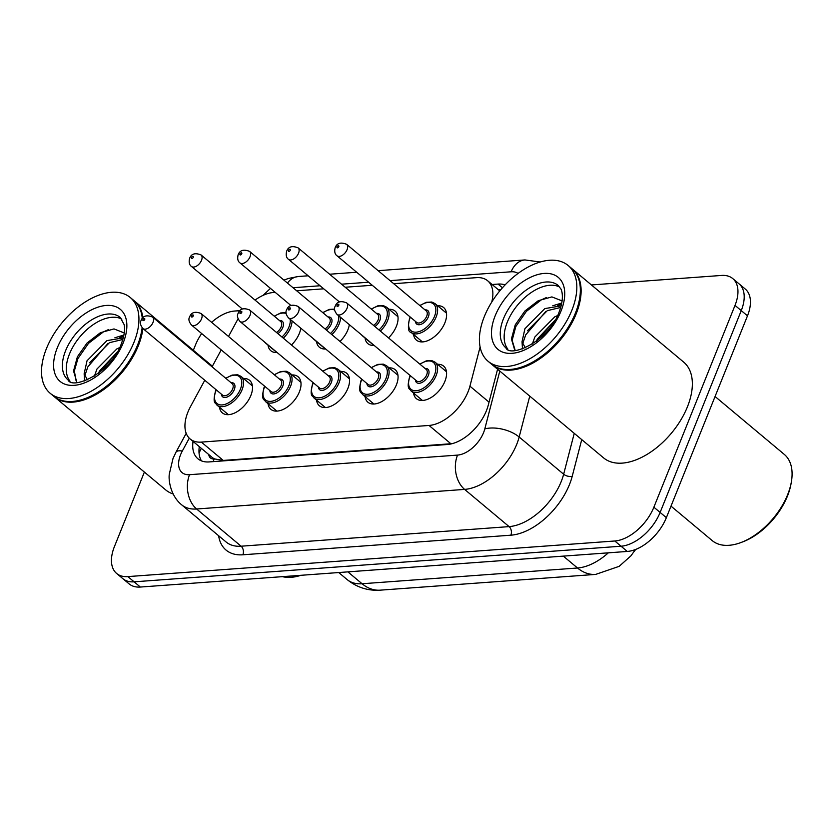 <?xml version="1.0" encoding="UTF-8"?>
<svg xmlns="http://www.w3.org/2000/svg" width="833" height="833" viewBox="0 0 833 833"><rect width="100%" height="100%" fill="white"/><g stroke="black" fill="none" stroke-linecap="round" stroke-linejoin="round"><path stroke-width="1.25" d="M437.606 305.753A21.221 12.297 129.9 0 1 443.645 307.554A21.221 12.297 129.9 0 1 444.916 322.746A21.221 12.297 129.9 0 1 416.406 340.114A21.221 12.297 129.9 0 1 413.574 334.481M389.084 309.303A21.221 12.297 129.9 0 1 395.123 311.094A21.221 12.297 129.9 0 1 396.393 326.286A21.221 12.297 129.9 0 1 388.511 337.896M349.339 324.672A21.221 12.297 129.9 0 1 347.882 329.837A21.221 12.297 129.9 0 1 339.989 341.447M300.817 328.212A21.221 12.297 129.9 0 1 299.359 333.387A21.221 12.297 129.9 0 1 291.477 344.997M437.606 364.313A21.221 12.297 129.9 0 1 443.645 366.114A21.221 12.297 129.9 0 1 444.916 381.306A21.221 12.297 129.9 0 1 416.417 398.674A21.221 12.297 129.9 0 1 413.574 393.041M389.084 367.863A21.221 12.297 129.9 0 1 395.134 369.654A21.221 12.297 129.9 0 1 396.404 384.846A21.221 12.297 129.9 0 1 367.894 402.214A21.221 12.297 129.9 0 1 365.062 396.591M340.572 371.414A21.221 12.297 129.9 0 1 346.611 373.205A21.221 12.297 129.9 0 1 347.882 388.397A21.221 12.297 129.9 0 1 319.383 405.765A21.221 12.297 129.9 0 1 316.54 400.142M292.05 374.954A21.221 12.297 129.9 0 1 298.089 376.755A21.221 12.297 129.9 0 1 299.359 391.947A21.221 12.297 129.9 0 1 270.86 409.315A21.221 12.297 129.9 0 1 268.028 403.682M243.538 378.505A21.221 12.297 129.9 0 1 249.577 380.306A21.221 12.297 129.9 0 1 250.848 395.498A21.221 12.297 129.9 0 1 222.338 412.866A21.221 12.297 129.9 0 1 219.506 407.233M204.772 380.264L190.507 406.598A37.454 21.7 -50.1 0 0 187.894 412.158A37.454 21.7 -50.1 0 0 190.132 438.97A37.454 21.7 -50.1 0 0 201.347 442.104L429.026 425.455A37.454 21.7 -50.1 0 0 469.937 386.168L480.1 346.986M634.35 551.279A33.705 19.523 -50.1 0 0 635.631 549.447M208.75 454.537A12.485 7.237 -50.1 0 0 214.164 458.983L214.633 458.952A37.454 21.7 129.9 0 1 211.988 457.255L190.132 438.97M214.633 458.952L223.265 460.43L452.246 443.645M238.082 318.852A37.454 21.7 -50.1 0 0 237.03 320.715L228.502 336.449M221.224 349.891L212.051 366.822M275.213 292.362L273.484 292.487A37.454 21.7 -50.1 0 0 255.044 300.099M491.741 302.087A37.454 21.7 -50.1 0 0 487.669 280.783A37.454 21.7 -50.1 0 0 476.455 277.649L393.717 283.699M372.247 285.271L345.195 287.25M323.725 288.812L296.683 290.79M325.661 348.985A21.221 12.297 129.9 0 1 319.372 347.205A21.221 12.297 129.9 0 1 316.54 341.582M374.173 345.445A21.221 12.297 129.9 0 1 367.894 343.654A21.221 12.297 129.9 0 1 365.052 338.031M277.139 352.536A21.221 12.297 129.9 0 1 270.85 350.755A21.221 12.297 129.9 0 1 268.018 345.122M591.42 284.948L721.545 275.442A37.454 21.7 129.9 0 1 732.759 278.576A37.454 21.7 129.9 0 1 735.008 305.388L653.874 507.203L660.121 512.43A37.454 21.7 129.9 0 1 621.033 546.219L134.103 581.83A37.454 21.7 129.9 0 1 122.888 578.685A37.454 21.7 129.9 0 0 134.103 581.83L621.033 546.219A37.454 21.7 129.9 0 0 660.121 512.43L741.255 310.605L660.121 512.43L666.369 517.657A37.454 21.7 129.9 0 1 627.28 551.446L140.35 587.046A37.454 21.7 129.9 0 1 129.136 583.912L116.641 573.468A37.454 21.7 129.9 0 1 114.402 546.656L144.38 472.072M732.759 278.576L739.006 283.803A37.454 21.7 129.9 0 1 741.255 310.605A37.454 21.7 129.9 0 0 739.006 283.803L745.254 289.02A37.454 21.7 129.9 0 1 747.493 315.832L666.369 517.657M193.048 441.407A37.454 21.7 -50.1 0 0 197.921 458.785A37.454 21.7 -50.1 0 0 209.135 461.919L447.342 444.499A37.454 21.7 -50.1 0 0 488.253 405.213L497.582 369.227M201.471 460.888A37.454 21.7 129.9 0 1 199.295 446.634M193.35 350.266L195.526 344.831A37.454 21.7 129.9 0 1 201.68 333.554M211.613 322.329A37.454 21.7 129.9 0 1 234.614 311.042L239.977 310.657M653.874 507.203A37.454 21.7 129.9 0 1 614.796 540.992L127.865 576.603A37.454 21.7 129.9 0 1 116.641 573.468M505.1 284.896A37.454 21.7 -50.1 0 0 498.04 284.084L492.126 284.511M498.373 289.738L500.904 289.551M300.942 575.301A56.186 32.549 129.9 0 1 282.429 576.655M142.891 328.514A62.423 36.163 129.9 0 1 138.309 345.789A62.423 36.163 129.9 0 1 54.468 396.872A62.423 36.163 129.9 0 1 54.083 396.55M173.108 493.948A62.423 36.163 129.9 0 1 165.715 489.919L54.468 396.872M141.579 331.388A61.798 35.798 129.9 0 1 141.537 331.638A61.798 35.798 129.9 0 1 137.476 345.497A61.798 35.798 129.9 0 1 85.747 398.341A61.798 35.798 129.9 0 1 85.518 398.424M142.131 327.744A62.423 36.163 129.9 0 1 141.631 331.138A62.423 36.163 129.9 0 1 137.528 345.133A62.423 36.163 129.9 0 1 85.278 398.518A62.423 36.163 129.9 0 1 53.687 396.227L50.178 393.28A62.423 36.163 129.9 0 1 46.44 348.6A62.423 36.163 129.9 0 1 130.271 297.516A62.423 36.163 129.9 0 1 134.019 342.196A62.423 36.163 129.9 0 1 50.178 393.28M69.972 381.16A40.713 23.584 129.9 0 1 69.472 354.015A40.713 23.584 129.9 0 1 121.847 319.143M89.516 362.813L109.425 342.675L122.836 339.468M84.591 380.91L84.143 373.757L87.038 360.741L106.947 340.603L123.284 337.886M98.419 373.361L99.429 371.101L117.234 352.13M94.421 376.12L96.951 369.029L116.859 348.892L119.64 347.611M124.263 332.961L114.006 328.92L100.387 332.711L87.048 343.009L77.375 356.826L73.543 370.987L76.615 381.368M87.413 379.827L84.143 373.757M130.271 297.516L133.79 300.453A62.423 36.163 129.9 0 1 142.287 318.477M134.175 300.786A62.423 36.163 129.9 0 1 134.571 301.109A62.423 36.163 129.9 0 1 142.922 317.769M76.074 380.691L74.345 370.924L77.917 358.586L88.496 343.373L103.386 331.909L108.54 329.566M84.768 375.86L87.829 366.884L107.967 343.467M119.827 337.365L123.659 336.334M98.773 373.09L117.151 352.276M114.902 337.761L123.93 335.022M715.068 396.508L784.29 454.401A56.186 32.549 129.9 0 1 791.35 482.015L790.996 484.015A53.687 31.102 129.9 0 1 787.466 496.051A53.687 31.102 129.9 0 1 742.536 541.95L740.631 542.658A56.186 32.549 129.9 0 1 712.205 540.596L671.002 506.131M791.35 482.015A56.186 32.549 129.9 0 1 787.664 494.615A56.186 32.549 129.9 0 1 740.631 542.658M572.063 268.767A62.423 36.163 129.9 0 1 572.458 269.09A62.423 36.163 129.9 0 1 576.197 313.77A62.423 36.163 129.9 0 1 492.355 364.854A62.423 36.163 129.9 0 1 491.97 364.521M572.458 269.09L683.695 362.126A62.423 36.163 129.9 0 1 687.433 406.806A62.423 36.163 129.9 0 1 603.602 457.89L492.355 364.854M579.466 299.37A61.798 35.798 129.9 0 1 579.424 299.62A61.798 35.798 129.9 0 1 575.364 313.479A61.798 35.798 129.9 0 1 523.634 366.322A61.798 35.798 129.9 0 1 523.405 366.405M568.158 265.498L571.677 268.434A62.423 36.163 129.9 0 1 579.518 299.12A62.423 36.163 129.9 0 1 575.416 313.114A62.423 36.163 129.9 0 1 523.166 366.499A62.423 36.163 129.9 0 1 491.574 364.208L488.065 361.262A62.423 36.163 129.9 0 1 484.327 316.582A62.423 36.163 129.9 0 1 568.158 265.498A62.423 36.163 129.9 0 1 571.907 310.178A62.423 36.163 129.9 0 1 488.065 361.262M507.859 349.142A40.713 23.584 129.9 0 1 507.359 321.996A40.713 23.584 129.9 0 1 559.734 287.125M527.404 330.795L547.312 310.657L560.724 307.45M522.478 348.881L522.031 341.738L524.925 328.723L544.834 308.585L561.171 305.867M536.306 341.343L537.316 339.083L555.122 320.111M532.308 344.102L534.838 337.011L554.747 316.873L557.527 315.592M562.15 300.932L551.894 296.902L538.274 300.692L524.936 310.98L515.263 324.808L511.431 338.958L514.502 349.35M525.3 347.809L522.031 341.738M515.19 350.391L512.149 340.343L515.804 326.567L526.383 311.355L541.273 299.89L546.427 297.537M522.655 343.842L525.717 334.856L545.854 311.448M557.714 305.347L561.546 304.316M536.671 341.072L555.038 320.257M552.8 305.742L561.817 303.004M214.164 458.983A37.454 26.625 85.8 0 0 213.206 461.628M201.399 448.393A37.454 10.09 -151.6 0 0 201.045 448.893L201.347 448.341M223.265 460.43L201.347 442.104M489.044 402.152L469.937 386.168M450.934 443.781L429.026 425.455M635.496 549.499L630.925 555.85L619.169 566.336L595.668 574.406A43.701 31.06 -94.2 0 1 577.529 568.002A49.938 28.926 -50.1 0 0 608.35 552.831M347.882 571.875L362.095 583.756A43.701 31.06 85.8 0 0 380.223 590.16C367.905 590.951 356.878 587.421 347.132 579.57A49.938 28.926 -50.1 0 0 362.095 583.756L577.529 568.002L563.327 556.121M627.28 551.446L614.796 540.992M140.35 587.046L127.865 576.603M747.493 315.832L735.008 305.388M189.278 438.179L182.323 451.017A24.969 14.463 -50.1 0 0 180.574 454.735A24.969 14.463 -50.1 0 0 189.549 474.695L457.536 455.099A24.969 14.463 -50.1 0 0 483.588 432.577A24.969 14.463 -50.1 0 0 484.806 428.901L499.8 371.081M529.757 396.133L519.157 437.013A49.938 28.926 129.9 0 1 516.72 444.353A49.938 28.926 129.9 0 1 464.606 489.398L196.619 508.994A49.938 28.926 129.9 0 1 181.656 504.819L226.159 542.033A49.938 28.926 -50.1 0 0 241.112 546.209L509.098 526.612A49.938 28.926 -50.1 0 0 561.213 481.568A49.938 28.926 -50.1 0 0 563.649 474.227L574.249 433.347M581.736 439.616L572.229 476.257A56.186 32.549 129.9 0 1 510.868 535.192L242.882 554.788A6.248 4.436 85.8 0 0 241.112 546.209L196.619 508.994A24.969 17.753 -94.2 0 1 189.549 474.695M572.229 476.257A6.248 3.228 14.5 0 1 563.649 474.227L519.157 437.013A24.969 12.891 -165.5 0 0 484.806 428.901M242.882 554.788A56.186 32.549 129.9 0 1 218.621 535.734M457.536 455.099A24.969 17.753 -94.2 0 0 464.606 489.398L509.098 526.612A6.248 4.436 85.8 0 1 510.868 535.192M518.053 273.443A24.969 14.463 -50.1 0 0 511.139 271.787L390.063 280.638M368.582 282.21L341.54 284.188M320.07 285.761L293.029 287.729M274.609 291.862A24.969 14.463 -50.1 0 0 273.62 292.477M511.139 271.787A24.969 17.753 -94.2 0 1 524.936 259.938L378.14 270.673M287.447 283.074A24.969 17.753 -94.2 0 1 298.329 276.504L288.28 278.493L283.928 280.127M182.323 451.017A24.969 6.726 -151.6 0 0 175.982 452.184L186.196 433.327M502.455 287.77L498.04 284.084M225.733 378.265L232.168 375.069L237.707 374.777L240.945 376.339A18.732 10.85 129.9 0 1 242.07 389.74A18.732 10.85 129.9 0 1 216.913 405.067L228.377 414.657M216.33 389.927A17.483 10.121 -50.1 0 0 215.893 390.948A17.483 10.121 -50.1 0 0 222.172 404.921A17.483 10.121 -50.1 0 0 240.414 389.157A17.483 10.121 -50.1 0 0 239.092 376.433A17.483 10.121 -50.1 0 0 225.941 378.442M230.96 382.639A8.736 5.06 129.9 0 1 234.281 389.605A8.736 5.06 129.9 0 1 226.836 397.122A8.736 5.06 129.9 0 1 221.349 394.124M222.567 395.144A7.487 4.342 -50.1 0 0 232.626 389.011A7.487 4.342 -50.1 0 0 232.178 383.649L152.554 317.061A7.487 4.342 129.9 0 1 153.001 322.423A7.487 4.342 129.9 0 1 142.943 328.546L222.567 395.144M144.723 319.476A1.25 0.718 -50.1 0 0 144.276 318.477A1.25 0.718 -50.1 0 0 142.964 319.601A1.25 0.718 -50.1 0 0 143.422 320.601A1.25 0.718 -50.1 0 0 144.723 319.476M292.06 320.892A18.732 10.85 129.9 0 1 290.582 327.64A18.732 10.85 129.9 0 1 283.314 338.177M266.654 343.758A18.732 10.85 129.9 0 1 265.435 342.967L264.353 341.842M281.971 337.042A17.483 10.121 -50.1 0 0 288.926 327.046A17.483 10.121 -50.1 0 0 290.238 319.362M279.471 320.528A8.736 5.06 129.9 0 1 282.793 327.494A8.736 5.06 129.9 0 1 277.91 333.648M276.514 332.482A7.487 4.342 -50.1 0 0 281.137 326.911A7.487 4.342 -50.1 0 0 280.69 321.548L201.065 254.95A7.487 4.342 129.9 0 1 201.513 260.312A7.487 4.342 129.9 0 1 191.455 266.445C189.32 264.936 188.706 262.27 189.591 258.428C191.278 253.753 195.099 252.586 201.065 254.95M191.486 257.491A1.25 0.718 -50.1 0 0 191.934 258.49A1.25 0.718 -50.1 0 0 193.235 257.366A1.25 0.718 -50.1 0 0 192.787 256.366A1.25 0.718 -50.1 0 0 191.486 257.491M286.136 313.52A17.483 10.121 -50.1 0 0 274.453 316.332M274.244 374.715L280.69 371.518L286.229 371.226L289.468 372.788A18.732 10.85 129.9 0 1 290.592 386.2A18.732 10.85 129.9 0 1 265.435 401.527L276.9 411.106M264.842 386.377A17.483 10.121 -50.1 0 0 264.405 387.397A17.483 10.121 -50.1 0 0 270.694 401.381A17.483 10.121 -50.1 0 0 288.926 385.606A17.483 10.121 -50.1 0 0 287.614 372.882A17.483 10.121 -50.1 0 0 274.463 374.892M279.471 379.088A8.736 5.06 129.9 0 1 282.804 386.054A8.736 5.06 129.9 0 1 275.348 393.582A8.736 5.06 129.9 0 1 269.861 390.573M271.079 391.593A7.487 4.342 -50.1 0 0 281.148 385.471A7.487 4.342 -50.1 0 0 280.7 380.108L201.076 313.51A7.487 4.342 129.9 0 1 201.524 318.872A7.487 4.342 129.9 0 1 191.455 325.005L271.079 391.593M193.235 315.926A1.25 0.718 -50.1 0 0 192.787 314.926A1.25 0.718 -50.1 0 0 191.486 316.061A1.25 0.718 -50.1 0 0 191.934 317.05A1.25 0.718 -50.1 0 0 193.235 315.926M322.767 371.164L329.202 367.967L334.741 367.686L337.979 369.248A18.732 10.85 129.9 0 1 339.104 382.649A18.732 10.85 129.9 0 1 313.958 397.976L325.422 407.566M313.364 382.836A17.483 10.121 -50.1 0 0 312.927 383.857A17.483 10.121 -50.1 0 0 319.206 397.83A17.483 10.121 -50.1 0 0 337.448 382.055A17.483 10.121 -50.1 0 0 336.126 369.331A17.483 10.121 -50.1 0 0 322.975 371.341M327.994 375.537A8.736 5.06 129.9 0 1 331.315 382.514A8.736 5.06 129.9 0 1 323.87 390.031A8.736 5.06 129.9 0 1 318.383 387.033M319.601 388.053A7.487 4.342 -50.1 0 0 329.66 381.92A7.487 4.342 -50.1 0 0 329.212 376.558L249.588 309.959A7.487 4.342 129.9 0 1 250.035 315.322A7.487 4.342 129.9 0 1 239.977 321.455L319.601 388.053M241.757 312.375A1.25 0.718 -50.1 0 0 241.31 311.386A1.25 0.718 -50.1 0 0 240.008 312.51A1.25 0.718 -50.1 0 0 240.456 313.51A1.25 0.718 -50.1 0 0 241.757 312.375M371.279 367.613L377.724 364.417L383.263 364.136L386.502 365.697A18.732 10.85 129.9 0 1 387.626 379.098A18.732 10.85 129.9 0 1 362.47 394.425L373.934 404.015M361.886 379.286A17.483 10.121 -50.1 0 0 361.449 380.306A17.483 10.121 -50.1 0 0 367.728 394.28A17.483 10.121 -50.1 0 0 385.971 378.515A17.483 10.121 -50.1 0 0 384.648 365.791A17.483 10.121 -50.1 0 0 371.497 367.79M376.516 371.987A8.736 5.06 129.9 0 1 379.838 378.963A8.736 5.06 129.9 0 1 372.393 386.481A8.736 5.06 129.9 0 1 366.895 383.482M368.124 384.502A7.487 4.342 -50.1 0 0 378.182 378.369A7.487 4.342 -50.1 0 0 377.734 373.007L298.11 306.419A7.487 4.342 129.9 0 1 298.558 311.781A7.487 4.342 129.9 0 1 288.499 317.904L368.124 384.502M290.269 308.835A1.25 0.718 -50.1 0 0 289.822 307.835A1.25 0.718 -50.1 0 0 288.52 308.96A1.25 0.718 -50.1 0 0 288.968 309.959A1.25 0.718 -50.1 0 0 290.269 308.835M419.801 364.073L426.246 360.876L431.786 360.585L435.024 362.147A18.732 10.85 129.9 0 1 436.138 375.558A18.732 10.85 129.9 0 1 410.992 390.875L422.456 400.465M410.398 375.735A17.483 10.121 -50.1 0 0 409.961 376.755A17.483 10.121 -50.1 0 0 416.25 390.729A17.483 10.121 -50.1 0 0 434.482 374.965A17.483 10.121 -50.1 0 0 433.16 362.24A17.483 10.121 -50.1 0 0 420.009 364.25M425.028 368.446A8.736 5.06 129.9 0 1 428.349 375.412A8.736 5.06 129.9 0 1 420.904 382.93A8.736 5.06 129.9 0 1 415.417 379.931M416.635 380.952A7.487 4.342 -50.1 0 0 426.694 374.829A7.487 4.342 -50.1 0 0 426.246 369.467L346.622 302.868A7.487 4.342 129.9 0 1 347.069 308.231A7.487 4.342 129.9 0 1 337.011 314.364L416.635 380.952M338.792 305.284A1.25 0.718 -50.1 0 0 338.344 304.284A1.25 0.718 -50.1 0 0 337.042 305.409A1.25 0.718 -50.1 0 0 337.49 306.409A1.25 0.718 -50.1 0 0 338.792 305.284M340.582 317.342A18.732 10.85 129.9 0 1 339.104 324.089A18.732 10.85 129.9 0 1 331.836 334.627M315.166 340.218A18.732 10.85 129.9 0 1 313.947 339.416L312.875 338.302M330.493 333.502A17.483 10.121 -50.1 0 0 337.448 323.496A17.483 10.121 -50.1 0 0 338.76 315.822M327.994 316.977A8.736 5.06 129.9 0 1 331.315 323.943A8.736 5.06 129.9 0 1 326.432 330.107M325.026 328.931A7.487 4.342 -50.1 0 0 329.66 323.36A7.487 4.342 -50.1 0 0 329.212 317.998L249.588 251.399A7.487 4.342 129.9 0 1 250.035 256.762A7.487 4.342 129.9 0 1 239.977 262.895C237.842 261.395 237.218 258.719 238.113 254.888C239.789 250.202 243.621 249.046 249.588 251.399M239.998 253.95A1.25 0.718 -50.1 0 0 240.445 254.95A1.25 0.718 -50.1 0 0 241.747 253.815A1.25 0.718 -50.1 0 0 241.299 252.826A1.25 0.718 -50.1 0 0 239.998 253.95M334.647 309.97A17.483 10.121 -50.1 0 0 322.975 312.781M397.955 316.727L386.491 307.138A18.732 10.85 129.9 0 1 387.616 320.538A18.732 10.85 129.9 0 1 380.358 331.076M363.688 336.667A18.732 10.85 129.9 0 1 362.47 335.866L361.397 334.751M379.005 329.951A17.483 10.121 -50.1 0 0 385.96 319.955A17.483 10.121 -50.1 0 0 384.638 307.231A17.483 10.121 -50.1 0 0 371.487 309.23M376.506 313.427A8.736 5.06 129.9 0 1 379.827 320.403A8.736 5.06 129.9 0 1 374.944 326.557M373.548 325.391A7.487 4.342 -50.1 0 0 378.172 319.81A7.487 4.342 -50.1 0 0 377.724 314.447L298.099 247.859A7.487 4.342 129.9 0 1 298.547 253.211A7.487 4.342 129.9 0 1 288.489 259.344C286.365 257.845 285.74 255.179 286.625 251.337C288.312 246.662 292.133 245.496 298.099 247.859M288.52 250.4A1.25 0.718 -50.1 0 0 288.968 251.399A1.25 0.718 -50.1 0 0 290.269 250.275A1.25 0.718 -50.1 0 0 289.822 249.275A1.25 0.718 -50.1 0 0 288.52 250.4M446.478 313.177L435.013 303.587A18.732 10.85 129.9 0 1 436.138 316.998A18.732 10.85 129.9 0 1 410.981 332.315C408.139 331.982 407.67 327.338 409.576 318.383L410.19 316.998M410.398 317.175A17.483 10.121 -50.1 0 0 409.961 318.196A17.483 10.121 -50.1 0 0 416.24 332.169A17.483 10.121 -50.1 0 0 434.482 316.405A17.483 10.121 -50.1 0 0 433.16 303.681A17.483 10.121 -50.1 0 0 420.009 305.69M425.028 309.886A8.736 5.06 129.9 0 1 428.349 316.852A8.736 5.06 129.9 0 1 420.904 324.37A8.736 5.06 129.9 0 1 415.417 321.371M337.011 255.793L416.635 322.392A7.487 4.342 -50.1 0 0 426.694 316.259A7.487 4.342 -50.1 0 0 426.246 310.907L346.622 244.308A7.487 4.342 129.9 0 1 347.069 249.671A7.487 4.342 129.9 0 1 337.011 255.793C334.876 254.294 334.252 251.628 335.147 247.786C336.834 243.111 340.655 241.945 346.622 244.308M337.032 246.849A1.25 0.718 -50.1 0 0 337.48 247.849A1.25 0.718 -50.1 0 0 338.792 246.724A1.25 0.718 -50.1 0 0 338.333 245.725A1.25 0.718 -50.1 0 0 337.032 246.849M68.014 379.89A40.713 23.584 129.9 0 1 65.578 350.755A40.713 23.584 129.9 0 1 120.244 317.435L124.107 324.547C125.231 329.41 124.284 335.876 121.274 343.925C111.091 373.444 72.221 390.167 68.014 379.89M123.159 342.998A46.95 27.197 129.9 0 1 74.168 385.346A46.95 27.197 129.9 0 1 57.29 347.809A46.95 27.197 129.9 0 1 106.28 305.451A46.95 27.197 129.9 0 1 123.159 342.998M505.902 347.871A40.713 23.584 129.9 0 1 503.465 318.737A40.713 23.584 129.9 0 1 558.131 285.417L560.734 288.759C561.348 289.186 564.847 297.225 559.162 311.906C548.978 341.426 510.108 358.148 505.902 347.871M561.046 310.969A46.95 27.197 129.9 0 1 512.056 353.327A46.95 27.197 129.9 0 1 495.177 315.79A46.95 27.197 129.9 0 1 544.168 273.432A46.95 27.197 129.9 0 1 561.046 310.969M199.045 452.975L201.045 448.893M499.769 290.904L487.669 280.783M595.668 574.406L380.223 590.16M347.132 579.57L338.729 572.542M175.982 452.184L173.014 458.473L169.349 473.915C168.245 480.016 170.671 496.01 181.656 504.819M540.221 261.999L524.936 259.938M356.67 272.245L329.629 274.224M308.148 275.785L298.329 276.504M270.444 288.385L263.113 295.34M216.122 389.75L215.518 391.135C212.165 404.421 215.882 402.547 216.913 405.067M152.554 317.061C146.587 314.697 142.766 315.863 141.079 320.538C139.757 322.663 140.371 325.339 142.943 328.546M240.945 376.339L252.409 385.929M191.455 266.445L242.361 309.022M265.435 342.967L276.9 352.546M286.083 312.635L280.679 312.958L274.244 316.155M264.634 386.21L264.03 387.584C260.677 400.871 264.405 398.997 265.435 401.527M201.076 313.51C195.109 311.157 191.278 312.313 189.601 316.988C188.268 319.112 188.893 321.788 191.455 325.005M289.468 372.788L300.932 382.378M313.156 382.659L312.552 384.044C309.199 397.32 312.916 395.456 313.958 397.976M249.588 309.959C243.621 307.606 239.8 308.762 238.113 313.447C236.791 315.572 237.415 318.237 239.977 321.455M337.979 369.248L349.444 378.828M361.668 379.109L361.064 380.494C357.711 393.78 361.439 391.906 362.47 394.425M298.11 306.419C292.144 304.055 288.312 305.222 286.635 309.897C285.313 312.021 285.927 314.687 288.499 317.904M386.502 365.697L397.966 375.287M410.19 375.558L409.586 376.943C406.233 390.229 409.961 388.355 410.992 390.875M346.622 302.868C340.655 300.505 336.834 301.671 335.147 306.346C333.825 308.47 334.45 311.146 337.011 314.364M435.024 362.147L446.478 371.737M239.977 262.895L290.884 305.472M313.947 339.416L325.411 349.006M334.606 309.095L329.202 309.407L322.756 312.604M288.489 259.344L339.395 301.921M362.47 335.866L373.934 345.456M386.491 307.138L383.263 305.576L377.724 305.857L371.279 309.053M410.981 332.315L422.446 341.905M435.013 303.587L431.775 302.025L426.236 302.317L419.801 305.513M134.571 301.109L212.394 366.197"/></g></svg>
